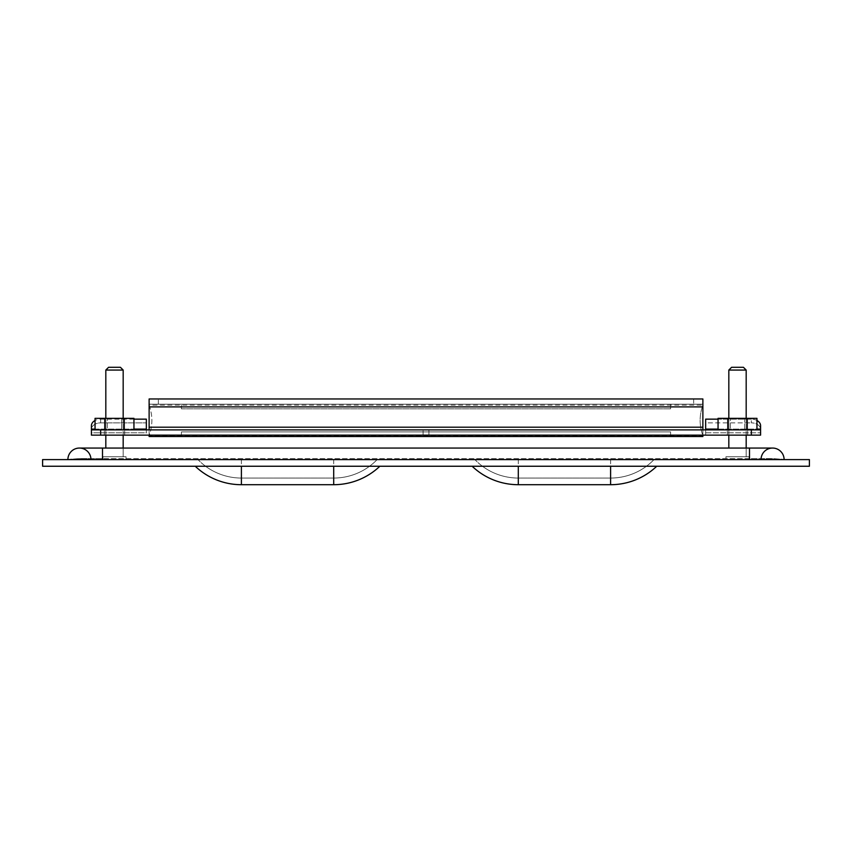 <?xml version="1.0" encoding="UTF-8"?>
<svg xmlns="http://www.w3.org/2000/svg" width="852" height="852" viewBox="0 0 852 852"><rect width="100%" height="100%" fill="white"/><g stroke="black" fill="none" stroke-linecap="round" stroke-linejoin="round"><path stroke-width="0.64" stroke-dasharray="4.26 3.19" d="M90.962 459.601L102.496 459.601L102.496 448.056L749.504 448.056L749.504 459.601L102.496 459.601L761.038 459.601A11.534 11.534 0 0 1 772.572 448.056L749.504 448.056L749.504 459.601L784.106 459.601L90.962 459.601A11.534 11.534 0 0 0 79.428 448.056L102.496 448.056L102.496 459.601L749.504 459.601L749.504 448.056M90.962 459.505A11.534 11.534 0 0 0 90.919 458.578M761.038 459.505A11.534 11.534 0 0 1 761.081 458.578M761.038 459.601L749.504 459.601M749.504 459.505L67.979 459.409L749.504 459.505L749.504 458.578L102.496 458.578L772.572 458.578L784.021 459.409L772.572 458.578L749.504 458.578L749.504 459.505M761.134 459.505L772.572 458.578L761.134 459.505M67.979 459.409L79.428 458.578L102.496 458.578L79.428 458.578L67.979 459.409M90.866 459.409L79.428 458.578L90.866 459.409M744.712 429.877L744.712 418.343L730.292 418.343L744.712 418.343L730.292 418.343L744.712 418.343L744.712 429.877L730.292 429.877L730.292 418.343L730.292 429.877L744.712 429.877M756.949 429.877L727.778 429.877L747.225 429.877L747.225 418.343L718.055 418.343L756.949 418.343L718.055 418.343L718.055 429.877L727.757 429.877L727.757 418.343L727.778 429.877L747.225 429.877L747.225 418.343L756.949 418.343L756.949 429.877L747.247 429.877L747.247 418.343M747.247 429.877L718.055 429.877L727.757 429.877L727.757 418.343M121.708 429.877L121.708 418.343L107.288 418.343L121.708 418.343L107.288 418.343L121.708 418.343L121.708 429.877L107.288 429.877L107.288 418.343L107.288 429.877L121.708 429.877M124.222 418.343L95.051 418.343L124.243 418.343L95.051 418.343L95.051 429.877L104.753 429.877L104.753 418.343L104.753 429.877L124.222 429.877L124.222 418.343L133.945 418.343L124.222 418.343L133.945 418.343L133.945 429.877L95.051 429.877L124.222 429.877L124.222 418.343L124.243 429.877L133.945 429.877M746.182 370.066L728.822 370.066L746.182 370.066L743.413 367.297L731.591 367.297L743.413 367.297L731.591 367.297L728.822 370.066L746.182 370.066L746.182 456.736L728.822 456.736L746.182 456.736L728.822 456.736L746.182 456.736L746.182 448.056M746.182 418.343L746.182 435.138M728.822 418.343L728.822 435.138M728.822 448.056L728.822 370.066M725.968 456.736L749.036 456.736L749.036 459.601L725.968 459.601L749.036 459.601L725.968 459.601L749.036 459.601L749.036 456.736L725.968 456.736L725.968 459.601L725.968 456.736L749.036 456.736L725.968 456.736M124.243 429.877L104.775 429.877L104.775 418.343M104.775 429.877L95.051 429.877M727.778 429.877L718.055 429.877M42.6 459.601L809.4 459.601L809.4 466.246L42.6 466.246L42.6 459.601M377.117 459.601A60.268 60.268 0 0 1 369.544 466.246A60.268 60.268 0 0 0 377.117 459.601A60.268 60.268 0 0 1 369.544 466.246A60.268 60.268 0 0 0 377.117 459.601A60.268 60.268 0 0 1 369.544 466.246L379.854 466.246A66.914 66.914 0 0 1 333.707 484.703A66.914 66.914 0 0 0 379.854 466.246A66.914 66.914 0 0 1 333.707 484.703L333.707 466.246L333.707 484.703L333.707 466.246L333.707 484.703L241.404 484.703L333.707 484.703L241.404 484.703L241.404 466.246L241.404 484.703A66.914 66.914 0 0 1 195.257 466.246A66.914 66.914 0 0 0 241.404 484.703A66.914 66.914 0 0 1 195.257 466.246A66.914 66.914 0 0 0 241.404 484.703L333.707 484.703A66.914 66.914 0 0 0 379.854 466.246L205.566 466.246A60.268 60.268 0 0 0 241.404 478.057L333.707 478.057L333.707 459.601L197.994 459.601L377.117 459.601L197.994 459.601L377.117 459.601L197.994 459.601L377.117 459.601L197.994 459.601L377.117 459.601L197.994 459.601L333.707 459.601L333.707 478.057A60.268 60.268 0 0 0 369.544 466.246L205.566 466.246A60.268 60.268 0 0 1 197.994 459.601A60.268 60.268 0 0 0 241.404 478.057L333.707 478.057A60.268 60.268 0 0 0 369.544 466.246L205.566 466.246A60.268 60.268 0 0 0 241.404 478.057L333.707 478.057A60.268 60.268 0 0 0 369.544 466.246L205.566 466.246A60.268 60.268 0 0 1 197.994 459.601A60.268 60.268 0 0 0 241.404 478.057L333.707 478.057A60.268 60.268 0 0 0 369.544 466.246L205.566 466.246A60.268 60.268 0 0 0 241.404 478.057L333.707 478.057A60.268 60.268 0 0 0 369.544 466.246L205.566 466.246A60.268 60.268 0 0 1 197.994 459.601M654.006 459.601A60.268 60.268 0 0 1 646.434 466.246A60.268 60.268 0 0 0 654.006 459.601A60.268 60.268 0 0 1 646.434 466.246A60.268 60.268 0 0 0 654.006 459.601A60.268 60.268 0 0 1 646.434 466.246L656.743 466.246A66.914 66.914 0 0 1 610.596 484.703A66.914 66.914 0 0 0 656.743 466.246A66.914 66.914 0 0 1 610.596 484.703L610.596 466.246L610.596 484.703L610.596 466.246L610.596 484.703L518.293 484.703L610.596 484.703L518.293 484.703L518.293 466.246L518.293 484.703A66.914 66.914 0 0 1 472.146 466.246A66.914 66.914 0 0 0 518.293 484.703A66.914 66.914 0 0 1 472.146 466.246A66.914 66.914 0 0 0 518.293 484.703L610.596 484.703A66.914 66.914 0 0 0 656.743 466.246L482.456 466.246A60.268 60.268 0 0 0 518.293 478.057L610.596 478.057L610.596 459.601L474.883 459.601L654.006 459.601L474.883 459.601L654.006 459.601L474.883 459.601L654.006 459.601L474.883 459.601L654.006 459.601L474.883 459.601L610.596 459.601L610.596 478.057A60.268 60.268 0 0 0 646.434 466.246L482.456 466.246A60.268 60.268 0 0 1 474.883 459.601A60.268 60.268 0 0 0 518.293 478.057L610.596 478.057A60.268 60.268 0 0 0 646.434 466.246L482.456 466.246A60.268 60.268 0 0 0 518.293 478.057L610.596 478.057A60.268 60.268 0 0 0 646.434 466.246L482.456 466.246A60.268 60.268 0 0 1 474.883 459.601A60.268 60.268 0 0 0 518.293 478.057L610.596 478.057A60.268 60.268 0 0 0 646.434 466.246L482.456 466.246A60.268 60.268 0 0 0 518.293 478.057L610.596 478.057A60.268 60.268 0 0 0 646.434 466.246L482.456 466.246A60.268 60.268 0 0 1 474.883 459.601M379.854 466.246L369.544 466.246L379.854 466.246M656.743 466.246L646.434 466.246L656.743 466.246M123.178 370.066L105.818 370.066L123.178 370.066L120.409 367.297L108.587 367.297L120.409 367.297L108.587 367.297L105.818 370.066L123.178 370.066L123.178 456.736L105.818 456.736L123.178 456.736L105.818 456.736L123.178 456.736L123.178 448.056M123.178 418.343L123.178 435.138M105.818 418.343L105.818 435.138M105.818 448.056L105.818 370.066M102.964 456.736L126.032 456.736L126.032 459.601L102.964 459.601L126.032 459.601L102.964 459.601L126.032 459.601L126.032 456.736L102.964 456.736L102.964 459.601L102.964 456.736L126.032 456.736L102.964 456.736M114.498 429.877L124.648 429.877L114.498 429.877M114.498 435.138L124.648 435.138L114.498 435.138M737.502 429.877L747.651 429.877L737.502 429.877M737.502 435.138L747.651 435.138L737.502 435.138M760.58 429.877L760.58 429.088L705.648 429.088L705.648 429.877L760.58 429.877L760.58 435.138L705.648 435.138L760.58 435.138L760.58 429.397L760.58 435.138L751.347 435.138L751.347 429.877L705.648 429.877L705.648 435.138L149.121 435.138L702.879 435.138L702.879 406.894L702.879 435.138L702.879 429.877L149.121 429.877L149.121 398.96L702.879 398.96L702.879 404.221L149.121 404.221L149.121 398.96L149.121 435.138L149.121 429.877L91.42 429.877L91.42 435.138L91.42 425.67L91.42 429.877L100.653 429.877L100.653 435.138L91.42 435.138L146.352 435.138L146.352 429.877L149.121 429.877L149.121 435.138L91.42 435.138M149.121 429.877L702.879 429.877L702.879 435.138L705.648 435.138L705.648 429.877L702.879 429.877L702.879 404.221L149.111 404.221L702.879 404.221L702.879 398.96L702.879 406.894L149.121 406.894L149.121 435.138L146.352 435.138L146.352 429.088L91.42 429.088M133.945 419.152L100.653 419.152A9.234 6.528 0 0 0 91.42 425.67L91.42 429.397A9.234 6.528 0 0 1 100.653 422.869L146.352 422.869L146.352 419.152L146.352 422.869L100.653 422.869A9.234 6.528 0 0 0 91.42 429.397L91.42 432.816L146.352 432.816L146.352 422.869L146.352 432.816L91.42 432.816M705.648 422.869L705.648 432.816L705.648 422.869L751.347 422.869L705.648 422.869M705.648 435.138L705.648 432.816L705.648 435.138M760.58 425.67L760.58 429.397A9.234 6.528 0 0 0 751.347 422.869A9.234 6.528 0 0 1 760.58 429.397L760.58 425.67A9.234 6.528 0 0 0 751.347 419.152L718.055 419.152M146.352 429.088L146.352 419.152L100.653 419.152A9.234 6.528 0 0 0 95.051 420.494M756.949 420.494A9.234 6.528 0 0 0 751.347 419.152L751.347 422.869L751.347 419.152L705.648 419.152L705.648 429.088M181.412 408.832L670.588 408.832L181.412 408.832L181.412 404.221L181.412 408.832M670.588 408.832L670.588 404.221L670.588 408.832M670.588 404.221L181.412 404.221L670.588 404.221M149.111 405.137C152.785 415.297 152.785 425.446 149.111 435.596L702.889 435.596C699.215 425.446 699.215 415.297 702.889 405.137C699.215 415.297 699.215 425.446 702.889 435.596L702.889 436.522L149.111 436.522L149.111 435.596C152.785 425.446 152.785 415.297 149.111 405.137L702.889 405.137L149.121 405.137L149.111 404.221L149.121 406.894L702.879 406.894L149.121 406.894M702.889 405.137L702.879 406.894M181.412 436.522L670.588 436.522L181.412 436.522L181.412 431.911L670.588 431.911L670.588 436.522L670.588 431.911L181.412 431.911L181.412 436.522M751.347 435.138L428.907 435.138L428.907 429.877L100.653 429.877M751.347 429.877L428.907 429.877L428.907 435.138L100.653 435.138M423.093 435.138L423.093 429.877L423.093 435.138M702.879 429.877L705.648 429.877M91.42 429.877L146.352 429.877M702.879 404.221L149.121 404.221M693.656 398.96L693.656 404.221L693.656 398.96L149.121 398.96L702.879 398.96M102.496 459.601L102.496 448.056M102.496 459.409L102.496 458.578L102.496 459.409M241.404 459.601L241.404 478.057M333.707 459.601L333.707 478.057M518.293 459.601L518.293 478.057M610.596 459.601L610.596 478.057M158.344 404.221L158.344 398.96L158.344 404.221M149.121 427.203L702.879 427.203M705.648 432.816L760.58 432.816L705.648 432.816M95.051 429.088L133.945 429.088M718.055 429.088L756.949 429.088M100.653 419.152L100.653 422.869L100.653 419.152M124.648 435.138L124.648 429.877L124.648 435.138M747.651 435.138L747.651 429.877L747.651 435.138M104.349 435.138L104.349 429.877L104.349 435.138M727.352 435.138L727.352 429.877L727.352 435.138"/><path stroke-width="1.28" d="M90.919 458.578A11.534 11.534 0 0 0 79.428 448.056A11.534 11.534 0 0 0 67.894 459.601A11.534 11.534 0 0 1 79.428 448.056L102.496 448.056L102.496 459.601M749.504 459.601L749.504 448.056L772.572 448.056A11.534 11.534 0 0 1 784.106 459.601A11.534 11.534 0 0 0 772.572 448.056A11.534 11.534 0 0 0 761.081 458.578M95.051 429.877L95.051 418.343L133.945 418.343L133.945 429.877M124.243 429.877L124.243 418.343M104.775 429.877L104.775 418.343M746.182 370.066L728.822 370.066L731.591 367.297L743.413 367.297L746.182 370.066L746.182 418.343M746.182 435.138L746.182 448.056M728.822 370.066L728.822 418.343M728.822 435.138L728.822 448.056M718.055 429.877L718.055 418.343L756.949 418.343L756.949 429.877M747.247 429.877L747.247 418.343M727.778 429.877L727.778 418.343M809.4 459.601L42.6 459.601L42.6 466.246L809.4 466.246L809.4 459.601M195.257 466.246A66.914 66.914 0 0 0 241.404 484.703L333.707 484.703A66.914 66.914 0 0 0 379.854 466.246M472.146 466.246A66.914 66.914 0 0 0 518.293 484.703L610.596 484.703A66.914 66.914 0 0 0 656.743 466.246M123.178 370.066L105.818 370.066L108.587 367.297L120.409 367.297L123.178 370.066L123.178 418.343M123.178 435.138L123.178 448.056M105.818 370.066L105.818 418.343M105.818 435.138L105.818 448.056M702.879 398.96L149.121 398.96L149.121 406.894L702.879 406.894L702.879 398.96L693.656 398.96M149.121 429.877L149.121 406.894M702.879 429.877L702.879 406.894M95.051 420.494A9.234 6.528 0 0 0 91.42 425.67L91.42 435.138L760.58 435.138L760.58 429.877L751.347 429.877L751.347 435.138M91.42 429.877L751.347 429.877M146.352 429.877L146.352 419.152L133.945 419.152M718.055 419.152L705.648 419.152L705.648 429.877M756.949 429.088L760.58 429.088L760.58 425.67L760.58 429.877M760.58 425.67A9.234 6.528 0 0 0 756.949 420.494M149.111 404.221L149.121 405.158M702.879 404.221L702.879 405.158M702.719 435.138L149.281 435.138M702.889 435.596L702.889 436.522L149.111 436.522L149.111 435.596M91.42 432.816L91.42 435.138M333.707 466.246L333.707 484.703M241.404 466.246L241.404 484.703M610.596 466.246L610.596 484.703M518.293 466.246L518.293 484.703M702.879 427.203L149.121 427.203M100.653 435.138L100.653 429.877M91.42 429.088L95.051 429.088M133.945 429.088L146.352 429.088M705.648 429.088L718.055 429.088M749.504 448.056L102.496 448.056"/></g></svg>
